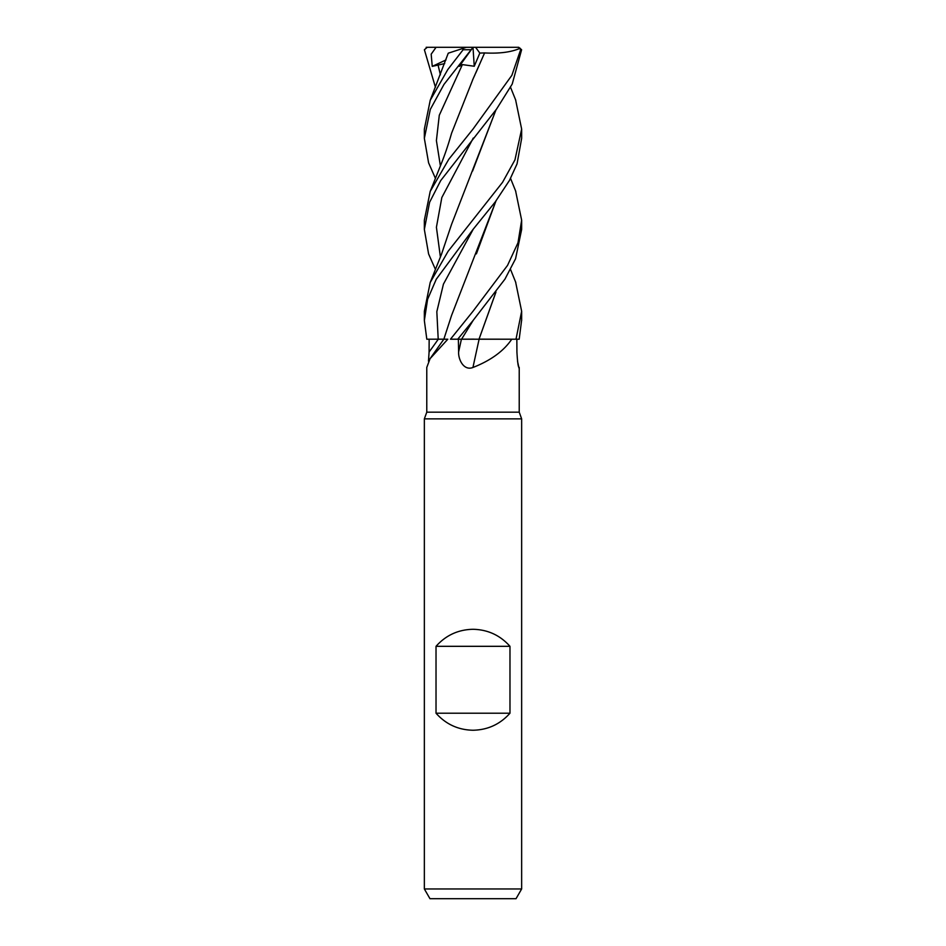 <?xml version="1.0" encoding="UTF-8"?>
<svg xmlns="http://www.w3.org/2000/svg" width="946" height="946" viewBox="0 0 946 946"><rect width="100%" height="100%" fill="white"/><g stroke="black" fill="none" stroke-linecap="round" stroke-linejoin="round"><path stroke-width="1.42" d="M495.976 292.03L479.043 339.153L499.677 339.188M515.605 282.014L521.648 311.258L516.008 339.212L519.188 339.212L521.648 319.961M428.479 361.171L429.082 352.042A819.815 790.62 -14.1 0 0 438.27 339.212L447.825 339.212L430.087 358.652L426.776 367.462L426.776 412.184L519.224 412.184L521.648 418.865L521.648 888.968L424.352 888.968L429.969 898.7L516.031 898.7L521.648 888.968M517.521 361.171L518.999 368.124M518.443 366.445A823.647 794.309 14.1 0 0 519.224 367.486C518.313 368.006 517.545 362.85 516.918 352.042L516.847 339.212M511.762 339.212C503.686 351.084 490.749 360.509 472.941 367.486A823.647 53.059 -75.1 0 1 479.114 339.212L516.114 339.212M426.776 412.184L424.352 418.865L521.648 418.865M436.023 713.213L436.023 646.319C445.885 635.274 458.207 629.598 473 629.291C487.793 629.598 500.115 635.274 509.977 646.319L509.977 713.213C500.115 724.258 487.793 729.934 473 730.241C458.207 729.934 445.885 724.258 436.023 713.213L509.977 713.213M458.609 352.042A819.815 52.81 -75.1 0 1 461.412 339.212L458.372 339.212L458.609 352.042C458.278 359.823 463.93 371.033 472.941 367.486L473 367.462M479.114 339.212L496.816 339.212M446.642 339.2L447.825 339.212M474.064 339.153L458.372 339.212M473.237 320.28L461.565 339.212L479.291 339.212M429.082 352.042L429.153 339.212L426.871 339.212L443.118 339.165M443.851 339.165L426.812 339.212L424.352 320.552L427.592 299.303L436.248 279.259L473 229.464L495.207 201.983L509.516 180.343L517.048 163.871L521.648 138.388L521.648 129.094M461.589 339.176L466.425 339.165M468.235 339.153L469.181 339.153M445.672 339.2L444.218 339.188M436.023 646.319L509.977 646.319M435.444 87.328L424.387 49.736L427.261 47.3M473.012 320.552L504.951 279.141L515.57 258.755L521.648 229.464L521.648 220.181L517.994 242.779L507.529 265.4L473 311.258L450.462 339.212L457.734 339.212L473.012 320.552M515.605 190.95L521.648 220.181M435.444 269.48L428.597 253.954L424.352 229.464L429.602 202.278L440.694 180.603L496.544 109.097L512.212 84.076L521.613 49.736L518.739 47.3L519.319 48.624L521.613 49.736M520.643 49.736L511.857 75.349L473 129.094L448.771 159.318L430.205 191.399L424.352 220.181L424.352 229.464M515.605 99.862L521.648 129.105L514.955 159.874L502.551 182.318L448.097 251.329L430.205 282.487L424.352 311.258L424.352 319.961M495.976 200.954L451.597 315.337L443.84 339.212L430.087 358.652M435.444 178.404L428.597 162.854L424.352 138.388L430.3 109.405L444.017 84.348L473.024 47.3L459.236 66.374L462.393 64.6L474.253 66.255L479.835 53.071L484.589 52.929L475.755 73.055M430.205 100.323L448.25 53.189L462.298 48.624L463.126 49.736L447.801 69.555L430.217 100.323L424.352 129.141M499.11 339.188L495.716 339.176M495.905 292.125L479.019 339.153M462.298 48.624L466.378 47.3L436.082 47.3L431.175 54.182L432.251 66.374L444.703 63.583M426.173 47.3L436.378 47.3M495.905 109.973L472.574 171.06M495.976 109.878L451.597 224.261L441.51 254.214L430.205 282.487M476.394 253.871L495.905 201.049M474.939 74.817L472.48 80.174M430.217 191.399L441.616 162.854C444.466 155.629 447.73 146.701 451.597 133.173L473.154 78.707L484.6 52.941C499.618 53.721 511.467 52.148 520.17 48.234M466.378 47.3L518.739 47.3M463.126 49.736L470.966 49.736M473 47.395L474.253 66.255M429.153 339.212L426.812 339.212M479.835 53.071L475.566 47.3M432.263 66.374L445.992 59.941M473.272 229.145L443.426 284.155L436.827 311.672L438.211 339.212M437.951 64.6L440.398 74.84M473.272 138.069L441.829 197.537L436.413 227.265L440.398 257.005M462.393 64.6L439.287 115.258L436.402 140.599L440.398 165.928M519.224 367.462L519.224 412.184M424.352 418.865L424.352 888.968M521.648 320.552L521.648 311.258M510.556 269.48L515.795 282.487M515.795 100.323L510.556 87.328M515.795 191.411L510.556 178.404M424.352 138.388L424.352 129.094"/></g></svg>
